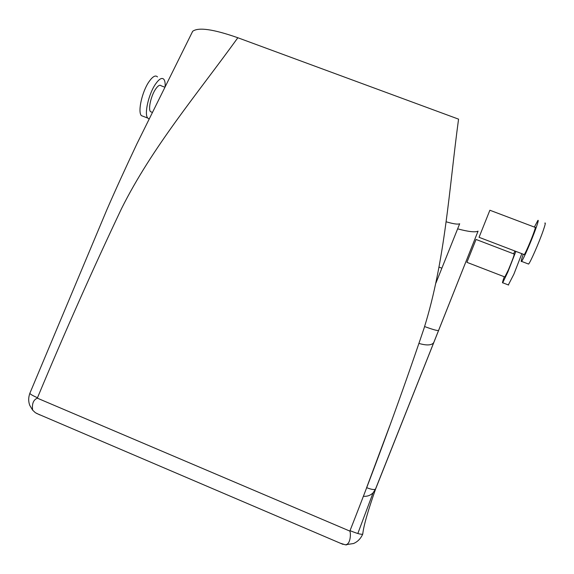 <?xml version="1.0" encoding="UTF-8"?>
<svg xmlns="http://www.w3.org/2000/svg" width="574" height="574" viewBox="0 0 574 574"><rect width="100%" height="100%" fill="white"/><g stroke="black" fill="none" stroke-linecap="round" stroke-linejoin="round"><path stroke-width="0.86" d="M439.124 267.132L441.865 268.194L435.917 283.047M363.335 496.237C366.994 496.654 370.23 495.534 373.043 492.894L375.626 488.955L478.056 231.15C475.229 232.499 468.42 231.731 457.629 228.847M191.659 33.349L192.67 31.297C198.382 27.035 213.442 29.188 237.844 37.748L458.561 119.141C449.133 188.387 445.359 260.237 424.043 328.299C401.506 395.091 376.831 462.544 350.025 530.656C357.466 533.691 361.713 534.81 362.761 534.014C363.622 525.92 367.912 510.903 375.626 488.955L375.453 489.184C374.047 489.931 371.105 489.421 366.628 487.649L389.581 426.252M446.163 221.786C453.367 223.917 457.865 224.57 459.674 223.752L440.861 270.713M39.843 414.916L35.351 412.692L32.639 410.152C31.807 403.838 33.371 399.841 37.324 398.162L37.489 397.739C32.811 395.708 30.264 394.23 29.848 393.298L29.97 393.011M37.489 397.739C64.518 332.87 92.55 269.773 121.602 208.448C152.282 147.037 197.513 93.677 237.844 37.748M151.938 112.217L150.503 111.672C147.984 109.254 151.027 95.686 155.647 89.042C158.065 85.562 159.924 84.486 161.222 85.827L164.817 87.183M366.463 488.029L366.628 487.649M433.7 342.52L433.291 343.187C430.902 345.397 426.195 345.498 419.171 343.489M438.543 330.416L438.321 330.538C436.649 330.624 432.071 329.297 424.581 326.549M340.282 543.198L345.34 544.791C350.764 544.64 350.936 533.052 349.839 531.094L350.025 530.656M345.189 544.791L346.639 544.87M353.419 543.564L353.498 543.535C357.695 541.756 360.781 538.577 362.761 534.014M534.365 227.082L537.824 220.524C538.742 219.519 538.132 222.059 535.994 228.136C531.876 239.81 523.201 259.8 521.579 261.385C520.718 262.268 521.285 259.878 523.266 254.21M489.873 210.235L479.053 237.306L489.873 210.235L535.097 227.354C535.707 226.701 535.291 228.409 533.856 232.47C531.115 240.241 525.361 253.493 524.263 254.598L523.997 254.49M528.13 263.897L528.575 264.069C530.304 262.519 539.065 242.544 543.126 230.834C545.235 224.743 545.802 222.188 544.826 223.171M521.838 253.665L513.881 274.193L508.334 284.941M513.608 253.83L514.928 251.025M515.875 251.383L507.897 271.889L502.716 282.767C502.135 283.355 502.659 281.353 504.295 276.761M157.491 76.916C155.511 74.878 152.698 76.45 149.046 81.63C142.036 91.582 137.53 112.045 141.412 115.647L143.586 116.479M476.061 239.458L466.92 262.332L476.061 239.458L514.146 254.031C514.462 254.619 512.56 259.857 508.456 269.751L504.833 276.962M149.053 118.89L147.776 118.086C143.981 114.52 148.558 94.064 155.518 84.084C159.142 78.889 161.925 77.303 163.855 79.32C164.889 80.654 165.319 83.058 165.147 86.531M349.839 531.094L37.324 398.162M32.639 410.152L29.826 405.474C28.32 401.621 28.327 397.56 29.848 393.305L106.986 209.453C115.345 190.259 125.319 168.39 136.913 143.837L192.67 31.297M152.282 112.346L150.503 111.672M357.824 533.511L373.043 492.894L375.453 489.184L478.056 231.15M353.505 543.528L345.34 544.791M528.575 264.069L521.579 261.385M502.716 282.767L508.607 285.041M147.776 118.086L141.412 115.647M524.263 254.598L479.053 237.306M466.92 262.332L504.991 277.027M343.044 544.382L36.521 413.38M459.674 223.752L441.865 268.194"/></g></svg>
